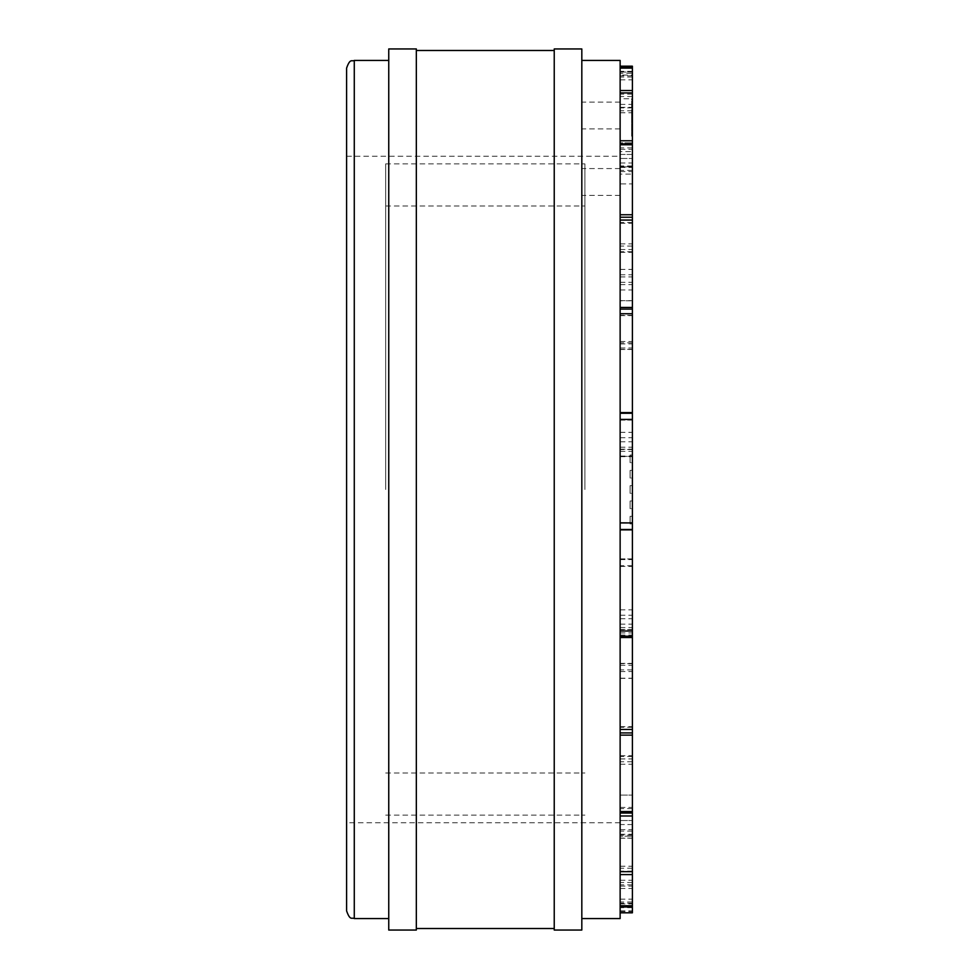 <?xml version="1.0" encoding="UTF-8"?>
<svg xmlns="http://www.w3.org/2000/svg" width="979" height="979" viewBox="0 0 979 979"><rect width="100%" height="100%" fill="white"/><g stroke="black" fill="none" stroke-linecap="round" stroke-linejoin="round"><path stroke-width="0.73" stroke-dasharray="4.89 3.67" d="M620.135 619.12L620.135 624.125L620.135 619.12M632.397 619.12L632.397 624.125L632.397 619.12M632.397 75.811L620.135 75.811L620.135 72.03L632.397 72.03L632.397 912.807M632.397 905.759L632.397 899.163L632.397 905.759M632.397 871.677L632.397 866.231L632.397 871.677M632.397 811.542L632.397 807.394L632.397 811.542M632.397 729.453L632.397 726.651L632.397 729.453M632.397 631.027L632.397 629.521L632.397 631.027M632.397 419.404L632.397 420.101L632.397 419.404M632.397 313.745L632.397 315.666L632.397 313.745M632.397 220.067L632.397 223.31L632.397 220.067M632.397 144.745L632.397 149.334L632.397 144.745M632.397 92.919L632.397 98.769L632.397 92.919M632.397 68.114L632.397 75.065L632.397 68.114M632.397 72.03L632.397 66.193M632.397 493.33L632.397 485.67L632.397 493.33L630.097 493.33L630.097 485.67L630.097 493.33L632.397 493.33M632.397 523.973L632.397 516.312L632.397 523.973L630.097 523.973L630.097 516.312L630.097 523.973L632.397 523.973M632.397 462.688L632.397 455.027L632.397 462.688L630.097 462.688L630.097 455.027L630.097 462.688L632.397 462.688M632.397 279.615L632.397 276.935L632.397 279.615M632.397 272.101L632.397 269.409L632.397 272.101M632.397 287.288L632.397 284.608L632.397 287.288M632.397 445.837L632.397 441.81L632.397 445.837M632.397 436.365L632.397 432.339L632.397 436.365M632.397 455.345L632.397 451.331L632.397 455.345M632.397 614.861L632.397 609.856L632.397 614.861M632.397 632.556L632.397 627.551L632.397 632.556M632.397 478.009L632.397 470.348L632.397 478.009L630.097 478.009L630.097 470.348L630.097 478.009L632.397 478.009M632.397 508.652L632.397 500.991L632.397 508.652L630.097 508.652L630.097 500.991L630.097 508.652L632.397 508.652M632.397 98.793L632.397 121.775L632.397 98.793L631.626 98.793L631.626 121.775L631.626 98.793L632.397 98.793M632.397 110.615L632.397 136.191L632.397 110.223L632.397 136.191L632.397 110.615L631.626 110.615L631.626 136.191L631.626 110.223L631.626 136.191L631.626 110.615L632.397 110.615M632.397 824.551L632.397 838.11L632.397 812.129L632.397 824.551L620.135 824.551L620.135 812.129L620.135 836.188L620.135 824.551L632.397 824.551M632.397 812.129L632.397 183.905L632.397 820.524L632.397 812.129L620.135 812.129L620.135 820.524L620.135 812.129L632.397 812.129M620.135 300.798L620.135 820.524L620.135 158.476L620.135 183.905L632.397 183.905L632.397 154.449L632.397 183.905L620.135 183.905L620.135 300.798L632.397 300.798M632.397 154.449L632.397 140.89L632.397 154.449L620.135 154.449L620.135 166.871L620.135 142.812L620.135 154.449L632.397 154.449M632.397 151.61L632.397 143.95L632.397 151.61L620.135 151.61L620.135 143.95L620.135 151.61M632.397 174.115L632.397 166.442L632.397 174.115L620.135 174.115L620.135 166.442L620.135 174.115M620.135 75.811L620.135 79.837L620.135 73.241L632.397 73.241M620.135 60.441L620.135 918.559M632.397 71.932L620.135 71.932L620.135 98.769L632.397 98.769M620.135 73.241L620.135 98.769M620.135 522.615L632.397 522.615L620.135 522.627M620.135 456.385L632.397 456.385L620.135 456.373M620.135 72.03L620.135 66.193L620.135 75.065L632.397 75.065M620.135 71.932L620.135 75.065M581.82 489.5L581.82 60.441L581.82 489.5M581.82 48.95L581.82 930.05M388.749 48.95L388.749 930.05M416.332 930.05L416.332 48.95M554.236 930.05L554.236 48.95M416.332 928.52L416.332 50.48L416.332 928.52M554.236 928.52L554.236 50.48L554.236 928.52M388.749 489.5L388.749 60.441L388.749 489.5M346.603 68.102L346.603 910.898M346.603 489.5L346.603 156.212L346.603 489.5M620.135 489.5L620.135 156.212L620.135 489.5M620.135 158.476L620.135 166.871L620.135 158.476L632.397 158.476L620.135 158.476M620.135 142.812L620.135 140.89L620.135 142.812L632.397 142.812L620.135 142.812M620.135 836.188L620.135 838.11L620.135 836.188L632.397 836.188L620.135 836.188M620.135 343.923L632.397 343.923M620.135 635.077L632.397 635.077M620.135 678.202L632.397 678.202M620.135 795.095L632.397 795.095L620.135 795.095M620.135 166.871L632.397 166.871L620.135 166.871M620.135 911.486L632.397 911.486M620.135 910.886L632.397 910.886M620.135 888.455L632.397 888.455M620.135 886.081L632.397 886.081M620.135 838.232L632.397 838.232M620.135 834.255L632.397 834.255M620.135 764.244L632.397 764.244M620.135 758.933L632.397 758.933M620.135 671.533L632.397 671.533M620.135 665.255L632.397 665.255M620.135 566.413L632.397 566.413M620.135 559.596L632.397 559.596M620.135 456.055L632.397 456.055M620.135 449.153L632.397 449.153M620.135 347.973L632.397 347.973M620.135 341.475L632.397 341.475M620.135 249.547L632.397 249.547M620.135 243.869L632.397 243.869M620.135 167.458L632.397 167.458M620.135 163.003L632.397 163.003M620.135 107.323L632.397 107.323M620.135 104.398L632.397 104.398M632.397 485.67L630.097 485.67L632.397 485.67M632.397 516.312L630.097 516.312L632.397 516.312M632.397 455.027L630.097 455.027L632.397 455.027M620.135 279.615L620.135 276.935L620.135 279.615M620.135 272.101L620.135 269.409L620.135 272.101M620.135 287.288L620.135 284.608L620.135 287.288M620.135 445.837L620.135 441.81L620.135 445.837M620.135 436.365L620.135 432.339L620.135 436.365M620.135 455.345L620.135 451.331L620.135 455.345M620.135 614.861L620.135 609.856L620.135 614.861M620.135 632.556L620.135 627.551L620.135 632.556M632.397 470.348L630.097 470.348L632.397 470.348M632.397 500.991L630.097 500.991L632.397 500.991M632.397 121.775L631.626 121.775L632.397 121.775M632.397 143.95L620.135 143.95M632.397 166.442L620.135 166.442M620.135 115.498L620.135 128.91L620.135 115.498M581.82 115.498L581.82 128.91L581.82 115.498M581.82 190.587L581.82 168.559L581.82 190.587M620.135 190.587L620.135 168.559L620.135 190.587M385.689 489.5L385.689 163.872L385.689 489.5M584.891 489.5L584.891 163.872L584.891 489.5M632.397 77.011L620.135 77.011M354.276 60.441L354.276 918.559M632.397 71.332L620.135 71.332M632.397 94.155L620.135 94.155M632.397 96.505L620.135 96.505M632.397 147.866L620.135 147.866M632.397 222.514L620.135 222.514M632.397 315.348L620.135 315.348M632.397 420.052L620.135 420.052M632.397 629.73L620.135 629.73M632.397 727.275L620.135 727.275M632.397 808.617L620.135 808.617M632.397 868.214L620.135 868.214M632.397 871.126L620.135 871.126M632.397 901.989L620.135 901.989M632.397 903.189L620.135 903.189M632.397 907.668L620.135 907.668M632.397 907.068L620.135 907.068M632.397 884.845L620.135 884.845M632.397 882.495L620.135 882.495M632.397 835.087L620.135 835.087M632.397 831.134L620.135 831.134M632.397 761.772L620.135 761.772M632.397 756.486L620.135 756.486M632.397 669.893L620.135 669.893M632.397 663.652L620.135 663.652M632.397 565.74L620.135 565.74M632.397 558.948L620.135 558.948M632.397 449.508L620.135 449.508M632.397 349.27L620.135 349.27M632.397 342.797L620.135 342.797M632.397 251.725L620.135 251.725M632.397 246.084L620.135 246.084M632.397 170.383L620.135 170.383M632.397 165.953L620.135 165.953M632.397 110.786L620.135 110.786M632.397 107.874L620.135 107.874M632.397 113.601L631.626 113.601L632.397 113.601M632.397 132.826L631.626 132.826L632.397 132.826M632.397 135.8L631.626 135.8L632.397 135.8M620.135 624.125L632.397 624.125M620.135 618.765L632.397 618.765M620.135 79.837L632.397 79.837M346.603 156.212L620.135 156.212M620.135 822.788L346.603 822.788M620.135 300.639L632.397 300.639M620.135 678.361L632.397 678.361M620.135 820.524L632.397 820.524L620.135 820.524M632.397 838.11L620.135 838.11M632.397 140.89L620.135 140.89M620.135 149.334L632.397 149.334M620.135 223.31L632.397 223.31M620.135 315.666L632.397 315.666M620.135 420.101L632.397 420.101M620.135 629.521L632.397 629.521M620.135 726.651L632.397 726.651M620.135 807.394L632.397 807.394M620.135 866.231L632.397 866.231M620.135 899.163L632.397 899.163M620.135 903.935L632.397 903.935M620.135 880.231L632.397 880.231M620.135 829.666L632.397 829.666M620.135 755.69L632.397 755.69M620.135 663.334L632.397 663.334M620.135 558.899L632.397 558.899M620.135 349.479L632.397 349.479M620.135 252.349L632.397 252.349M620.135 171.606L632.397 171.606M620.135 112.769L632.397 112.769M620.135 276.935L632.397 276.935M620.135 282.295L632.397 282.295M620.135 269.409L632.397 269.409M620.135 274.781L632.397 274.781M620.135 284.608L632.397 284.608M620.135 289.968L632.397 289.968M620.135 441.81L632.397 441.81M620.135 447.183L632.397 447.183M620.135 432.339L632.397 432.339M620.135 437.699L632.397 437.699M620.135 451.331L632.397 451.331M620.135 456.691L632.397 456.691M620.135 609.856L632.397 609.856M620.135 615.228L632.397 615.228M620.135 627.551L632.397 627.551M620.135 632.923L632.397 632.923M631.626 110.223L632.397 110.223L631.626 110.223M631.626 136.191L632.397 136.191L631.626 136.191M620.135 102.097L581.82 102.097M620.135 128.91L581.82 128.91M620.135 168.559L581.82 168.559M620.135 195.372L581.82 195.372M385.689 772.982L584.891 772.982M385.689 206.018L584.891 206.018M385.689 163.872L584.891 163.872M385.689 815.128L584.891 815.128"/><path stroke-width="1.47" d="M620.135 906.97L632.397 906.97L632.397 912.807L620.135 912.807M632.397 906.97L632.397 66.193L620.135 66.193M581.82 918.559L620.135 918.559L620.135 60.441L581.82 60.441M581.82 52.927L581.82 48.95L554.236 48.95L554.236 930.05L581.82 930.05L581.82 52.927M388.749 52.927L388.749 48.95L416.332 48.95L416.332 930.05L388.749 930.05L388.749 52.927M416.332 50.48L554.236 50.48M416.332 928.52L554.236 928.52M346.603 910.898L346.603 68.102C350.249 57.626 351.999 61.91 354.276 60.441L354.276 918.559C351.999 917.09 350.249 921.374 346.603 910.898M620.135 90.545L632.397 90.545M620.135 68.114L632.397 68.114M620.135 67.514L632.397 67.514M620.135 92.919L632.397 92.919M620.135 140.768L632.397 140.768M620.135 144.745L632.397 144.745M620.135 214.756L632.397 214.756M620.135 220.067L632.397 220.067M620.135 307.467L632.397 307.467M620.135 313.745L632.397 313.745M620.135 412.587L632.397 412.587M620.135 419.404L632.397 419.404M620.135 522.945L632.397 522.945M620.135 529.847L632.397 529.847M620.135 631.027L632.397 631.027M620.135 637.525L632.397 637.525M620.135 729.453L632.397 729.453M620.135 735.131L632.397 735.131M620.135 811.542L632.397 811.542M620.135 815.996L632.397 815.996M620.135 871.677L632.397 871.677M620.135 874.602L632.397 874.602M620.135 905.759L632.397 905.759M632.397 143.913L620.135 143.913M632.397 217.228L620.135 217.228M632.397 309.107L620.135 309.107M632.397 413.26L620.135 413.26M632.397 529.492L620.135 529.492M632.397 636.203L620.135 636.203M632.397 732.916L620.135 732.916M632.397 813.047L620.135 813.047M388.749 60.441L354.276 60.441M388.749 918.559L354.276 918.559"/></g></svg>
